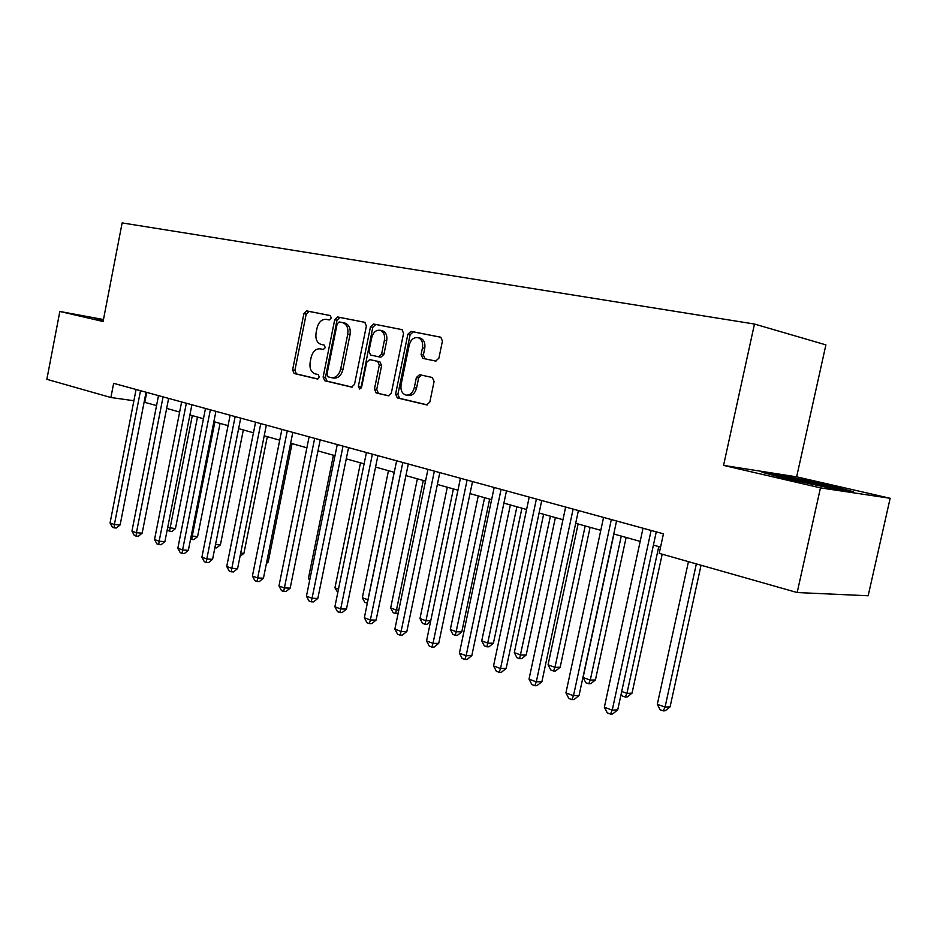 <?xml version="1.0" encoding="UTF-8"?>
<svg xmlns="http://www.w3.org/2000/svg" width="937" height="937" viewBox="0 0 937 937"><rect width="100%" height="100%" fill="white"/><g stroke="black" fill="none" stroke-linecap="round" stroke-linejoin="round"><path stroke-width="1.41" d="M331.265 318.041L330.246 315.535L306.704 310.908L303.904 313.614L292.602 369.881L294.124 373.512L317.374 379.017L319.318 377.154L318.217 374.566L315.172 373.863C311.025 372.247 309.351 368.335 310.17 362.127L311.119 357.407C312.771 351.387 315.804 348.529 320.22 348.857L323.277 349.513L325.291 347.627L324.202 345.074L320.993 344.383C316.905 342.79 315.265 338.925 316.085 332.787L317.034 328.055C318.697 322.012 321.742 319.107 326.181 319.353L329.25 319.962L331.265 318.041M435.646 361.073L438.891 358.215L442.44 341.068L440.8 337.226L411.003 331.358L407.864 334.216L395.578 394.055L397.335 397.944L426.733 404.901L429.825 402.09L434.1 381.441L432.273 377.494L419.553 374.695L416.368 377.506L414.283 387.649C412.819 392.837 410.09 395.332 406.072 395.109C402.043 393.763 400.38 390.272 401.095 384.627L409.2 345.156C410.828 339.545 413.803 337.051 418.125 337.671C421.744 339.241 423.184 342.637 422.47 347.873L421.1 354.514L422.821 358.379L435.646 361.073M723.563 465.396L820.461 487.872L797.164 592.547L868.166 595.768L890.15 498.285L796.649 476.839L825.895 344.875L754.472 324.038L723.563 465.396L796.649 476.839M103.48 319.529L59.839 311.459L103.093 321.496L122.138 222.912L754.472 324.038M59.839 311.459L46.85 379.309L110.894 397.511L133.897 400.731M797.164 592.547L659.215 553.345L663.443 533.821L113.646 383.338L110.894 397.511M366.39 325.994L364.716 322.281L337.625 316.975L334.72 319.728L323.124 377.049L324.717 380.75L351.621 387.122L354.502 384.416L366.39 325.994M373.512 324.015L401.996 329.613L403.566 333.361L391.338 393.06L388.351 395.812L376.135 392.931L374.437 389.089L379.321 365.149L377.646 361.354L369.693 359.621L366.672 362.373L361.635 387.11L359.609 389.007L358.367 386.337L370.49 326.814L373.512 324.015L402.196 329.683M820.461 487.872L890.15 498.285M144.111 402.172L156.549 405.569M166.657 408.403L179.635 412.046M189.895 414.927L203.458 418.745M213.87 421.662L228.054 425.644M238.63 428.619L253.47 432.789M264.199 435.799L279.73 440.167M290.634 443.224L306.891 447.792M317.983 450.908L335.001 455.687M346.268 458.849L364.106 463.862M375.561 467.071L394.266 472.33M405.908 475.598L425.527 481.103M437.38 484.441L457.959 490.215M470.011 493.6L491.62 499.667M503.895 503.122L526.594 509.494M539.091 513.007L562.961 519.707M575.693 523.279L600.793 530.33M613.758 533.973L640.182 541.399M653.405 545.111L660.562 547.114M146.734 392.392L144.802 402.266M103.433 319.786L94.543 318.147L103.269 320.63M853.42 491.702L828.495 485.167L783.847 475.691L761.98 472.283L785.452 478.573L832.302 488.528L853.42 491.702M783.66 476.546L783.847 475.691M828.308 486.01L828.495 485.167M322.269 349.243L323.64 349.536M330.445 315.605L308.999 311.4L306.2 314.106L294.909 370.291L296.432 373.91L317.901 378.993M365.09 322.398L339.92 317.467L337.015 320.208L325.432 377.447L327.025 381.148L352.253 387.122M339.206 321.941L337.168 323.862L326.966 374.285L328.091 376.873L331.569 377.693C335.985 377.927 339.018 375.046 340.67 369.061L347.709 334.357C348.529 328.313 346.936 324.425 342.919 322.703L339.206 321.941M333.654 378.044L333.877 378.091C338.292 378.325 341.326 375.456 342.965 369.483L340.67 369.061M342.497 322.597L345.214 323.183C349.232 324.905 350.825 328.793 350.005 334.825L342.965 369.483M388.984 395.812L376.135 392.931M369.693 359.621L379.907 361.787L381.617 365.582L376.733 389.487L378.443 393.317M375.796 324.507L372.785 327.294L360.874 388.562M384.416 340.26C385.107 335.118 383.725 331.803 380.235 330.292C376.124 329.742 373.277 332.202 371.708 337.671L368.932 351.293L370.583 355.041L378.56 356.763L381.605 353.987L384.416 340.26L386.7 340.74C387.403 335.598 386.009 332.284 382.519 330.784L381.816 330.632M378.56 356.763L380.844 357.208L383.901 354.432L381.605 353.987M386.7 340.74L383.901 354.432M419.589 337.976L420.397 338.152C424.016 339.721 425.468 343.118 424.754 348.341L423.383 354.971L425.105 358.824L435.963 361.12M406.072 395.109L408.368 395.508C412.374 395.719 415.114 393.235 416.567 388.047L414.283 387.649M421.31 375.081L418.652 377.927L416.567 388.047M440.987 337.297L413.276 331.862L410.137 334.696L397.874 394.442L399.63 398.33L427.389 404.901M167.7 527.426L175.43 528.644L197.484 417.059M175.43 528.644L171.822 531.595L169.679 531.455L170.065 528.281L192.308 415.606M169.679 531.455L167.266 529.592M140.515 390.694L114.384 524.568L110.062 522.951L136.088 389.476M146.055 392.216L120.123 524.954L114.384 524.568L114.103 527.859L112.37 527.203L110.062 522.951M120.123 524.954L116.387 528L114.103 527.859M191.207 535.929L197.578 536.62L220.066 423.407M197.578 536.62L193.912 539.618L191.769 539.489L192.202 536.28L214.878 421.955M191.769 539.489L190.586 539.068M215.522 544.561L220.406 544.842L243.327 429.942M220.406 544.842L216.681 547.887L214.878 547.782M240.692 553.146L243.925 553.322L267.314 436.677M243.925 553.322L240.036 556.402M163.073 396.866L136.415 532.778L131.953 531.115L158.505 395.613M168.625 398.389L142.166 533.141L136.415 532.778L136.076 536.105L134.296 535.425L131.953 531.115M142.166 533.141L138.383 536.245L136.076 536.105M186.346 403.238L159.138 541.246L154.535 539.536L181.626 401.95M191.898 404.761L164.9 541.586L159.138 541.246L158.751 544.608L156.912 543.917L154.535 539.536M164.9 541.586L161.047 544.737L158.751 544.608M210.356 409.809L182.586 549.996L177.843 548.215L205.484 408.473M215.92 411.331L188.36 550.3L182.586 549.996L182.141 553.38L180.244 552.666L177.843 548.215M188.36 550.3L184.448 553.498L182.141 553.38M266.717 561.977L268.181 562.059L292.051 443.623M268.181 562.059L266.401 563.5M235.152 416.59L206.796 559.014L201.9 557.187L230.127 415.22M240.715 418.113L212.582 559.307L206.796 559.014L206.292 562.446L204.325 561.708L201.9 557.187M212.582 559.307L208.6 562.551L206.292 562.446M97.225 319.212L103.328 320.337M830.487 488.142L831.693 488.318C836.718 488.915 832.7 487.673 819.641 484.616L782.465 477.132C780.017 476.828 780.088 477.062 782.664 477.823M769.933 474.415L784.398 476.652L827.676 485.846L845.291 490.484M260.779 423.606L231.814 568.337L226.742 566.452L255.578 422.189M266.342 425.129L237.588 568.595L231.814 568.337L231.24 571.804L229.214 571.043L226.742 566.452M237.588 568.595L233.547 571.898L231.24 571.804M333.431 455.241L308.425 578.27L309.971 578.832M309.62 580.518L308.425 578.27M287.272 430.856L257.663 577.977L252.416 576.021L281.896 429.392M292.824 432.379L263.449 578.199L257.663 577.977L257.019 581.479L254.923 580.694L252.416 576.021M263.449 578.199L259.326 581.561L257.019 581.479M360.487 462.843L334.942 587.85L338.491 589.139M337.788 592.571L334.942 587.85M314.668 438.352L284.391 587.944L278.968 585.918L309.105 436.829M320.208 439.875L290.177 588.131L284.391 587.944L283.677 591.481L281.51 590.661L278.968 585.918M290.177 588.131L285.984 591.552L283.677 591.481M388.457 470.702L362.338 597.747L367.936 599.774L394.161 472.295M367.327 603.217L364.809 602.397L362.338 597.747M367.046 603.205L368.042 599.774M343.024 446.117L312.056 598.251L306.446 596.166L337.261 444.548M348.552 447.628L317.83 598.415L312.056 598.251L311.26 601.823L309.011 600.98L306.446 596.166M317.83 598.415L313.567 601.882L311.26 601.823M417.375 478.819L390.67 607.984L396.456 610.081L423.278 480.482M398.19 613.126L395.484 613.548L393.165 612.704L390.67 607.984M395.484 613.548L396.456 610.081L398.811 610.128M372.387 454.152L340.693 608.933L334.884 606.766L366.426 452.524M377.904 455.663L346.456 609.05L340.693 608.933L339.815 612.54L337.496 611.674L334.884 606.766M346.456 609.05L342.122 612.587L339.815 612.54M447.3 487.217L419.975 618.572L425.96 620.739L453.403 488.938M430.622 621.348L427.038 624.265L424.906 624.241L422.517 623.374L419.975 618.572M424.906 624.241L425.96 620.739L430.739 620.798M402.816 462.48L370.361 619.989L364.341 617.752L396.632 460.793M408.309 463.991L376.112 620.071L370.361 619.989L369.389 623.644L366.988 622.742L364.341 617.752M376.112 620.071L371.696 623.667L369.389 623.644M478.268 495.919L450.31 629.535L456.506 631.772L461.812 631.807L489.641 499.116M461.812 631.807L457.479 635.321L455.359 635.321L484.605 497.699M455.359 635.321L452.887 634.419L450.31 629.535M434.358 471.112L401.106 631.456L394.875 629.137L427.951 469.367M439.828 472.611L406.845 631.491L401.106 631.456L400.052 635.145L397.557 634.208L394.875 629.137M406.845 631.491L402.348 635.145L400.052 635.145M510.36 504.938L481.735 640.885L488.154 643.204L493.424 643.192L521.921 508.182M493.424 643.192L489.02 646.776L486.9 646.788L516.919 506.776M486.9 646.788L484.335 645.851L481.735 640.885M467.094 480.072L433.011 643.356L426.534 640.943L460.442 478.257M472.529 481.559L438.727 643.332L433.011 643.356L431.863 647.08L429.275 646.108L426.534 640.943M438.727 643.332L434.147 647.069L431.863 647.08M543.624 514.272L514.296 652.656L520.949 655.057L526.184 654.998L555.383 517.575M526.184 654.998L521.698 658.641L519.602 658.664L550.429 516.182M519.602 658.664L516.943 657.704L514.296 652.656M501.084 489.372L466.134 655.701L459.411 653.194L494.174 487.486M506.472 490.859L471.815 655.631L466.134 655.701L464.869 659.461L462.175 658.453L459.411 653.194M471.815 655.631L467.141 659.425L464.869 659.461M578.129 523.97L548.063 664.848L554.962 667.343L560.162 667.238L590.099 527.332M560.162 667.238L555.594 670.951L553.509 670.997L554.962 667.343L585.192 525.95M553.509 670.997L550.745 669.99L548.063 664.848M536.397 499.046L500.534 668.526L493.541 665.914L529.218 497.078M541.738 500.51L506.179 668.397L500.534 668.526L499.152 672.321L496.364 671.279L493.541 665.914M506.179 668.397L501.412 672.274L499.152 672.321M613.946 534.02L583.107 677.51L590.275 680.098L595.428 679.934L626.127 537.451M595.428 679.934L590.755 683.717L588.694 683.787L590.275 680.098L621.266 536.081M588.694 683.787L585.836 682.745L583.107 677.51M573.116 509.096L536.292 681.855L529.03 679.149L565.643 507.046M578.41 510.536L541.902 681.679L536.292 681.855L534.793 685.697L531.888 684.607L529.03 679.149M541.902 681.679L537.042 685.615L534.793 685.697M621.711 691.459L626.947 693.357L632.042 693.122L662.19 554.189M632.042 693.122L627.286 696.976L625.237 697.069L626.947 693.357L658.758 546.611M625.237 697.069L622.262 695.992L621.184 693.907M611.322 519.555L573.491 695.722L565.936 692.911L603.557 517.423M616.558 520.984L579.054 695.477L573.491 695.722L571.863 699.611L568.841 698.475L565.936 692.911M579.054 695.477L574.088 699.506L571.863 699.611M688.437 561.65L657.317 704.319L665.059 707.119L670.096 706.826L701.052 565.234M670.096 706.826L665.235 710.761L663.22 710.878L665.059 707.119L696.343 563.898M663.22 710.878L660.128 709.754L657.317 704.319M651.121 530.436L612.236 710.164L604.353 707.236L643.028 528.222M656.275 531.853L617.729 709.848L612.236 710.164L610.456 714.088L607.317 712.905L604.353 707.236M617.729 709.848L612.657 713.947L610.456 714.088M322.527 349.29L320.22 348.857M296.432 373.91L294.124 373.512M294.909 370.291L292.602 369.881M306.2 314.106L303.904 313.614M308.999 311.4L306.704 310.908M327.025 381.148L324.717 380.75M325.432 377.447L323.124 377.049M337.015 320.208L334.72 319.728M339.92 317.467L337.625 316.975M350.005 334.825L347.709 334.357M376.733 389.487L374.437 389.089M381.617 365.582L379.321 365.149M379.907 361.787L377.611 361.354M360.675 386.735L358.367 386.337M372.785 327.294L370.49 326.814M425.187 358.848L422.915 358.391M423.383 354.971L421.1 354.514M424.754 348.341L422.47 347.873M418.652 377.927L416.368 377.506M399.63 398.33L397.335 397.944M397.874 394.442L395.578 394.055M410.137 334.696L407.864 334.216M413.276 331.862L411.003 331.358M140.491 390.811L141.499 390.963M163.05 396.983L164.045 397.136M186.311 403.355L187.318 403.507M210.333 409.937L211.34 410.078M235.128 416.719L236.136 416.86M260.755 423.735L261.763 423.875M287.237 430.985L288.245 431.125M314.633 438.493L315.64 438.621M342.989 446.258L343.996 446.387M372.352 454.293L373.359 454.422M402.781 462.62L403.777 462.749M434.323 471.264L435.318 471.381M467.059 480.224L468.055 480.341M501.049 489.524L502.033 489.641M536.362 499.198L537.334 499.304M573.081 509.248L574.041 509.341M611.287 519.707L612.248 519.801M651.086 530.6L652.023 530.693M333.877 378.091L331.569 377.693M345.214 323.183L342.919 322.703M379.93 361.799L377.646 361.354M382.519 330.784L380.235 330.292M425.105 358.824L422.821 358.379M420.397 338.152L418.125 337.671M783.391 478.022L782.465 477.132"/></g></svg>
